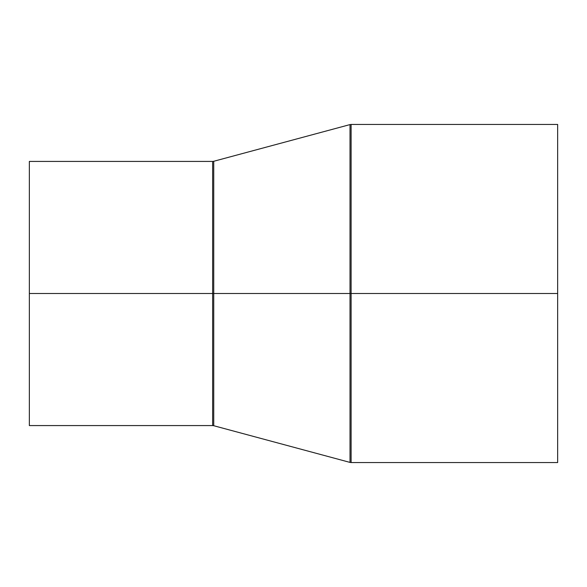 <?xml version="1.0" encoding="UTF-8"?>
<svg xmlns="http://www.w3.org/2000/svg" width="587" height="587" viewBox="0 0 587 587"><rect width="100%" height="100%" fill="white"/><g stroke="black" fill="none" stroke-linecap="round" stroke-linejoin="round"><path stroke-width="0.88" d="M29.35 293.5L29.35 425.575L29.35 293.5L212.641 293.5L29.35 293.5L29.35 161.425L212.641 161.425L212.641 425.575L212.641 293.5L213.741 293.5L213.741 161.278L213.741 293.5L212.641 293.5L212.641 425.575L29.35 425.575M557.65 124.444L351.114 124.444L351.114 293.5L557.65 293.5L557.65 124.444L557.65 462.556L557.65 293.5L351.114 293.5L351.114 462.556L351.114 293.5L351.114 462.556L350.013 462.409L350.013 293.5L213.741 293.5L213.741 425.722L212.641 425.575M351.114 293.5L350.013 293.5L350.013 462.409L350.013 293.5L351.114 293.5L351.114 124.444L351.114 293.5M350.013 293.5L350.013 124.591L350.013 293.5L350.013 124.591L213.741 161.278L213.741 293.5L350.013 293.5M213.741 293.5L213.741 425.722L213.741 293.5M213.741 161.278L212.641 161.425M350.013 462.409L213.741 425.722M351.114 462.556L557.65 462.556M351.114 124.444L350.013 124.591"/></g></svg>
